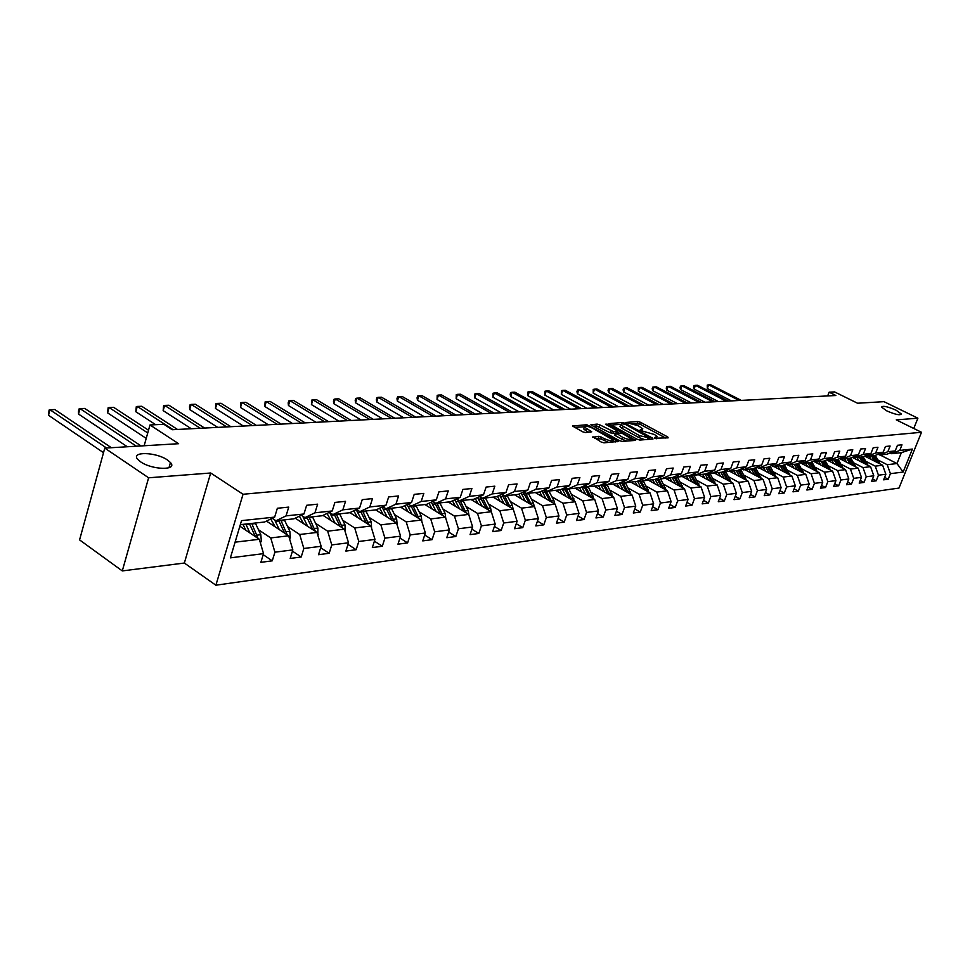 <?xml version="1.0" encoding="UTF-8"?>
<svg xmlns="http://www.w3.org/2000/svg" width="970" height="970" viewBox="0 0 970 970"><rect width="100%" height="100%" fill="white"/><g stroke="black" fill="none" stroke-linecap="round" stroke-linejoin="round"><path stroke-width="1.45" d="M654.786 438.222L668.172 437.846L667.712 436.936L640.382 422.253L637.799 421.513L625.88 422.459L638.114 425.684L642.807 428.837L640.224 429.88L640.527 430.51L654.568 434.548L657.029 436.524L654.483 437.579L654.786 438.222M167.483 460.01C156.037 451.874 130.089 451.28 137.849 459.477L140.638 461.841C152.181 470.098 178.104 470.571 170.453 462.532L167.483 460.01M896.086 410.201C887.611 406.539 882.761 405.508 881.536 407.097L886.713 410.843C895.201 414.529 900.075 415.572 901.312 413.996L896.086 410.201M592.925 436.73L601.218 442.053L603.983 442.841L618.181 441.435L586.838 424.751L572.458 425.988L582.618 431.783L585.371 432.559L591.736 431.808L584.376 427.055C584.886 425.624 587.638 426.012 592.634 428.219L613.004 439.943C612.494 441.374 609.73 440.986 604.734 438.767L598.902 436.294L592.731 437.288M913.764 428.473L917.899 418.191L883.985 401.665L857.553 403.229L834.564 391.916L829.132 392.183L835.873 395.505L172.236 429.722L163.906 424.302L149.986 424.969L144.154 445.751M148.616 477.798L122.293 570.918L184.361 563.036L210.684 472.996L148.616 477.798L104.772 448.104L178.625 443.702L149.986 424.969M210.684 472.996L243.046 494.263L921.5 432.28L898.984 488.068L215.886 585.213L243.046 494.263M917.899 418.191L896.256 419.877L921.5 432.28M637.193 439.289L639.861 440.053L652.992 439.022L652.543 438.113L625.056 423.235L622.425 422.496L608.796 423.647L637.193 439.289M635.641 440.38L622.17 441.423L619.442 440.659L590.863 424.799L597.108 424.096L599.787 424.86L613.67 431.735L617.854 431.153L605.474 424.217L607.074 424.108L635.641 440.38M122.293 570.918L79.576 539.902L104.772 448.104M263.209 554.694L272.267 560.83L274.922 552.185L292.843 549.893L290.188 558.453L301.197 556.998L303.84 548.486L321.143 546.28L318.512 554.707L329.145 553.3L331.776 544.922L348.509 542.788L345.878 551.081L356.16 549.711L358.791 541.478L374.978 539.417L372.347 547.565L382.301 546.255L384.92 538.144L400.586 536.155L397.967 544.182L407.594 542.897L410.213 534.919L425.369 532.991L422.762 540.896L432.087 539.659L434.693 531.803L449.377 529.923L446.782 537.707L455.827 536.507L458.422 528.771L472.645 526.952L470.062 534.628L478.828 533.464L481.411 525.837L495.209 524.079L492.639 531.633L501.138 530.505L503.709 523L517.095 521.29L514.536 528.735L522.781 527.644L525.34 520.235L538.338 518.574L535.792 525.922L543.794 524.855L546.34 517.556L558.962 515.955L556.428 523.182L564.2 522.151L566.735 514.961L578.993 513.397L576.471 520.526L584.025 519.532L586.535 512.427L598.454 510.911L595.944 517.944L603.291 516.974L605.789 509.977L617.369 508.498L614.883 515.434L622.025 514.488L624.51 507.589L635.774 506.146L633.289 512.997L640.236 512.075L642.722 505.261L653.671 503.866L651.21 510.62L657.975 509.723L660.437 503.006L671.094 501.648L668.645 508.316L675.229 507.443L677.678 500.811L688.057 499.477L685.62 506.061L692.034 505.212L694.471 498.665L704.584 497.38L702.159 503.879L708.403 503.042L710.828 496.579L720.674 495.318L718.273 501.745L724.36 500.932L726.76 494.542L736.363 493.318L733.975 499.659L739.904 498.871L742.293 492.566L751.653 491.366L749.276 497.634L755.06 496.87L757.437 490.638L766.579 489.462L764.214 495.658L769.853 494.906L772.217 488.747L781.129 487.607L778.777 493.718L784.281 492.99L786.621 486.916L795.327 485.8L792.987 491.838L798.359 491.123L800.686 485.121L809.186 484.03L806.858 490.008L812.108 489.304L814.424 483.363L822.718 482.308L820.402 488.213L825.531 487.534L827.834 481.653L835.934 480.623L833.642 486.455L838.638 485.788L840.929 479.98L848.835 478.974L846.567 484.745L851.454 484.091L853.721 478.355L861.457 477.361L859.19 483.072L863.979 482.429L866.234 476.755L873.788 475.797L871.545 481.435L876.213 480.817L878.456 475.191L885.852 474.257L883.609 479.835L888.18 479.228L890.411 473.675L903.143 472.05L912.406 449.074L901.372 452.65L891.612 453.705L890.133 452.966M272.267 560.83L260.869 562.345L263.525 553.627L230.387 557.859L241.542 520.635L274.656 517.107L277.359 508.268L288.733 507.104L286.053 515.882L303.95 513.979L306.629 505.297L317.626 504.17L314.947 512.803L332.225 510.96L334.905 502.424L345.526 501.344L342.846 509.832L359.567 508.05L362.234 499.647L372.492 498.604L369.825 506.946L385.987 505.224L388.655 496.955L398.573 495.949L395.918 504.17L411.547 502.496L414.202 494.361L423.817 493.39L421.162 501.478L436.294 499.865L438.937 491.851L448.249 490.905L445.606 498.871L460.265 497.307L462.896 489.426L471.905 488.504L469.286 496.337L483.484 494.833L486.103 487.061L494.833 486.176L492.226 493.9L506 492.42L508.607 484.782L517.071 483.921L514.476 491.523L527.825 490.092L530.42 482.563L538.641 481.726L536.058 489.219L549.02 487.837L551.591 480.405L559.569 479.604L556.998 486.988L569.584 485.643L572.142 478.319L579.89 477.531L577.332 484.818L589.554 483.509L592.112 476.294L599.63 475.53L597.083 482.708L608.966 481.447L611.5 474.33L618.812 473.578L616.277 480.659L627.82 479.435L630.342 472.414L637.46 471.687L634.938 478.671L646.165 477.47L648.675 470.547L655.587 469.844L653.089 476.731L664.001 475.567L666.499 468.74L673.228 468.049L670.743 474.851L681.364 473.724L683.85 466.982L690.397 466.315L687.924 473.02L698.267 471.917L700.74 465.26L707.106 464.618L704.656 471.238L714.732 470.159L717.182 463.587L723.39 462.957L720.94 469.492L730.762 468.449L733.199 461.962L739.249 461.344L736.824 467.807L746.391 466.788L748.804 460.374L754.708 459.78L752.296 466.158L761.62 465.163L764.02 458.834L769.78 458.252L767.379 464.545L776.473 463.575L778.861 457.331L784.475 456.761L782.087 462.981L790.962 462.035L793.339 455.851L798.807 455.294L796.443 461.441L805.1 460.52L807.452 454.421L812.799 453.875L810.447 459.95L818.898 459.053L821.238 453.026L826.452 452.493L824.112 458.495L832.369 457.61L834.697 451.656L839.79 451.135L837.462 457.064L845.525 456.215L847.828 450.322L852.8 449.813L850.496 455.682L858.365 454.833L860.669 449.013L865.531 448.528L863.227 454.324L870.927 453.499L873.206 447.74L877.959 447.255L875.68 452.99L883.197 452.19L885.464 446.491L890.108 446.03L887.841 451.693L895.201 450.917L897.456 445.278L901.991 444.818L899.736 450.432L912.406 449.074M266.471 521.096L288.672 535.804L270.739 537.926L258.481 529.741M272.218 518.295L275.977 520.781L293.91 518.829L303.95 513.979M270.739 537.926L274.922 552.185M288.672 535.804L292.843 549.893M286.053 515.882L275.977 520.781M295.219 518.198L317.02 532.433L299.694 534.494L287.532 526.492M301.282 515.264L304.919 517.628L322.234 515.737L332.225 510.96M299.694 534.494L303.84 548.486M317.02 532.433L321.143 546.28M314.947 512.803L304.919 517.628M322.998 515.373L344.423 529.183L327.666 531.172L315.614 523.339M329.376 512.33L332.88 514.585L349.612 512.754L359.567 508.05M327.666 531.172L331.776 544.922M344.423 529.183L348.509 542.788M342.846 509.832L332.88 514.585M349.867 512.633L370.916 526.031L354.717 527.959L342.774 520.296M356.511 509.492L359.906 511.639L376.093 509.868L385.987 505.224M354.717 527.959L358.791 541.478M370.916 526.031L374.978 539.417M369.825 506.946L359.906 511.639M375.754 509.905L396.548 522.988L380.87 524.855L369.036 517.349M382.774 506.74L386.048 508.789L401.713 507.08L411.547 502.496M380.87 524.855L384.92 538.144M396.548 522.988L400.586 536.155M395.918 504.17L386.048 508.789M400.707 507.189L421.368 520.041L406.187 521.848L394.463 514.5M408.176 504.073L411.353 506.025L426.521 504.376L436.294 499.865M406.187 521.848L410.213 534.919M421.368 520.041L425.369 532.991M421.162 501.478L411.353 506.025M424.872 504.558L445.412 517.18L430.704 518.926L419.088 511.736M432.778 501.49L435.845 503.357L450.541 501.757L460.265 497.307M430.704 518.926L434.693 531.803M445.412 517.18L449.377 529.923M445.606 498.871L435.845 503.357M448.31 501.999L468.716 514.415L454.469 516.113L442.938 509.056M456.615 498.98L459.586 500.775L473.821 499.223L483.484 494.833M454.469 516.113L458.422 528.771M468.716 514.415L472.645 526.952M469.286 496.337L459.586 500.775M471.044 499.526L491.317 511.736L477.495 513.372L466.073 506.461M479.701 496.543L482.587 498.265L496.385 496.761L506 492.42M477.495 513.372L481.411 525.837M491.317 511.736L495.209 524.079M492.226 493.9L482.587 498.265M493.087 497.125L513.227 509.129L499.817 510.717L488.504 503.939M502.096 494.191L504.885 495.84L518.283 494.385L527.825 490.092M499.817 510.717L503.709 523M513.227 509.129L517.095 521.29M514.476 491.523L504.885 495.84M514.5 494.797L534.506 506.607L521.484 508.147L510.268 501.49M523.824 491.899L526.528 493.487L539.526 492.069L549.02 487.837M521.484 508.147L525.34 520.235M534.506 506.607L538.338 518.574M536.058 489.219L526.528 493.487M535.294 492.53L555.155 504.145L542.521 505.649L531.402 499.113M544.91 489.668L547.541 491.196L560.163 489.814L569.584 485.643M542.521 505.649L546.34 517.556M555.155 504.145L558.962 515.955M556.998 486.988L547.541 491.196M555.483 490.323L575.21 501.769L562.939 503.224L551.918 496.798M565.389 487.498L567.935 488.977L580.193 487.631L589.554 483.509M562.939 503.224L566.735 514.961M575.21 501.769L578.993 513.397M577.332 484.818L567.935 488.977M575.125 488.189L594.707 499.453L582.776 500.872L571.863 494.554M585.274 485.4L587.747 486.819L599.666 485.521L608.966 481.447M582.776 500.872L586.535 512.427M594.707 499.453L598.454 510.911M597.083 482.708L587.747 486.819M594.21 486.115L613.658 497.198L602.067 498.58L591.239 492.372M604.601 483.351L607.002 484.721L618.581 483.46L627.82 479.435M602.067 498.58L605.789 509.977M613.658 497.198L617.369 508.498M616.277 480.659L607.002 484.721M612.773 484.091L632.101 495.015L620.812 496.349L610.094 490.25M623.395 481.362L625.723 482.672L636.987 481.447L646.165 477.47M620.812 496.349L624.51 507.589M632.101 495.015L635.774 506.146M634.938 478.671L625.723 482.672M630.852 482.114L650.033 492.881L639.048 494.179L628.414 488.189M641.667 479.422L643.934 480.696L654.895 479.495L664.001 475.567M639.048 494.179L642.722 505.261M650.033 492.881L653.671 503.866M653.089 476.731L643.934 480.696M648.433 480.198L667.481 490.808L656.799 492.081L646.262 486.176M659.442 477.543L661.649 478.768L672.319 477.604L681.364 473.724M656.799 492.081L660.437 503.006M667.481 490.808L671.094 501.648M670.743 474.851L661.649 478.768M665.565 478.331L684.468 488.783L674.065 490.02L663.625 484.224M683.122 488.043L676.757 475.712L678.903 476.888L689.282 475.749L698.267 471.917M674.065 490.02L677.678 500.811M684.468 488.783L688.057 499.477M687.924 473.02L678.903 476.888M682.249 476.525L701.019 486.819L690.895 488.031L680.54 482.32M693.598 473.918L695.696 475.058L705.808 473.954L714.732 470.159M690.895 488.031L694.471 498.665M701.019 486.819L704.584 497.38M704.656 471.238L695.696 475.058M698.509 474.742L717.145 484.903L707.275 486.079L697.006 480.465M710.004 472.172L712.053 473.275L721.898 472.196L730.762 468.449M707.275 486.079L710.828 496.579M717.145 484.903L720.674 495.318M720.94 469.492L712.053 473.275M714.356 473.02L732.859 483.036L723.244 484.188L713.059 478.646M725.996 470.462L727.985 471.541L737.588 470.486L746.391 466.788M723.244 484.188L726.76 494.542M732.859 483.036L736.363 493.318M736.824 467.807L727.985 471.541M729.816 471.335L748.185 481.217L738.801 482.332L728.712 476.888M741.577 468.813L743.517 469.844L752.878 468.825L761.62 465.163M738.801 482.332L742.293 492.566M748.185 481.217L751.653 491.366M752.296 466.158L743.517 469.844M744.887 469.698L763.123 479.447L753.981 480.538L743.978 475.167M756.77 467.188L758.661 468.195L767.791 467.2L776.473 463.575M753.981 480.538L757.437 490.638M763.123 479.447L766.579 489.462M767.379 464.545L758.661 468.195M759.595 468.098L777.71 477.713L768.773 478.78L758.867 473.481M771.599 465.612L773.429 466.582L782.341 465.612L790.962 462.035M768.773 478.78L772.217 488.747M777.71 477.713L781.129 487.607M782.087 462.981L773.429 466.582M773.951 466.534L791.932 476.027L783.214 477.058L773.381 471.844M786.052 464.072L787.846 465.018L796.54 464.072L805.1 460.52M783.214 477.058L786.621 486.916M791.932 476.027L795.327 485.8M796.443 461.441L787.846 465.018M787.967 465.006L805.815 474.378L797.316 475.385L787.567 470.244M800.165 462.569L801.911 463.478L810.399 462.557L818.898 459.053M797.316 475.385L800.686 485.121M805.815 474.378L809.186 484.03M810.447 459.95L801.911 463.478M799.983 462.641L819.383 472.766L811.065 473.748L801.402 468.68M813.927 461.102L815.637 461.987L823.93 461.089L832.369 457.61M811.065 473.748L814.424 483.363M819.383 472.766L822.718 482.308M824.112 458.495L815.637 461.987M813.515 461.271L832.624 471.19L824.512 472.16L814.921 467.164M827.374 459.659L829.047 460.532L837.146 459.647L845.525 456.215M824.512 472.16L827.834 481.653M832.624 471.19L835.934 480.623M837.462 457.064L829.047 460.532M826.731 459.925L845.561 469.65L837.631 470.595L828.125 465.673M840.517 458.264L842.142 459.101L850.047 458.24L858.365 454.833M837.631 470.595L840.929 479.98M845.561 469.65L848.835 478.974M850.496 455.682L842.142 459.101M839.644 458.616L858.195 468.158L850.46 469.068L841.026 464.206M853.345 456.894L854.934 457.707L862.669 456.87L870.927 453.499M850.46 469.068L853.721 478.355M858.195 468.158L861.457 477.361M863.227 454.324L854.934 457.707M852.266 457.331L870.563 466.679L862.985 467.588L853.636 462.787M865.883 455.548L867.447 456.349L875.001 455.524L883.197 452.19M862.985 467.588L866.234 476.755M870.563 466.679L873.788 475.797M875.68 452.99L867.447 456.349M864.61 456.07L882.639 465.248L875.243 466.133L865.955 461.393M878.141 454.239L879.669 455.015L887.053 454.202L895.201 450.917M875.243 466.133L878.456 475.191M882.639 465.248L885.852 474.257M887.841 451.693L879.669 455.015M880.045 454.966L896.995 463.539L887.223 464.703L878.02 460.035M887.223 464.703L890.411 473.675M901.372 452.65L896.995 463.539L903.143 472.05M899.736 450.432L891.612 453.705M184.361 563.036L215.886 585.213M829.132 392.183L827.677 395.93M235.092 542.169L259.342 539.284L239.869 526.213M274.656 517.107L264.58 522.018L240.33 524.661M259.342 539.284L263.525 553.627M884.591 477.385L888.18 479.228M872.539 478.925L876.213 480.817M860.22 480.489L863.979 482.429M847.61 482.09L851.454 484.091M834.709 483.727L838.638 485.788M821.505 485.412L825.531 487.534M807.974 487.122L812.108 489.304M794.127 488.88L798.359 491.123M779.941 490.674L784.281 492.99M765.415 492.517L769.853 494.906M750.513 494.397L755.06 496.87M735.236 496.325L739.904 498.871M719.558 498.301L724.36 500.932M703.48 500.326L708.403 503.042M686.978 502.399L692.034 505.212M670.04 504.533L675.229 507.443M652.64 506.716L657.975 509.723M634.756 508.947L640.236 512.075M616.386 511.251L622.025 514.488M597.484 513.615L603.291 516.974M578.059 516.04L584.025 519.532M558.053 518.526L564.2 522.151M537.465 521.084L543.794 524.855M516.258 523.715L522.781 527.644M494.409 526.431L501.138 530.505M471.893 529.208L478.828 533.464M448.661 532.069L455.827 536.507M424.702 535.028L432.087 539.659M399.955 538.059L407.594 542.897M374.408 541.187L382.301 546.255M348 544.412L356.16 549.711M320.694 547.735L329.145 553.3M292.443 551.154L301.197 556.998M656.423 438.743L656.751 437.288M642.213 431.032L642.54 429.601M665.687 438.04L639.739 424.072L632.598 423.623M620.521 424.411L610.991 425.03M650.518 439.216L649.512 438.67M649.609 437.955L625.165 424.242L621.697 423.817L620.594 424.775L639.521 435.663L649.609 437.955L649.112 439.325M620.218 425.842L619.939 426.63L622.316 428.546L622.97 426.691M644.711 439.665L638.854 437.531L622.316 428.546M593.07 426.194L596.441 425.975L597.108 424.096M615.392 433.445L610.312 432.85L596.441 425.975M617.538 432.038L618.763 432.705M630.67 439.204L633.168 440.562M622.691 437.373C627.59 439.543 630.306 439.943 630.827 438.573L622.328 433.408L615.829 432.911L622.691 437.373L622.012 439.264L626.887 441.059M630.209 440.792L630.573 439.264M614.895 434.851L615.55 435.724L616.217 433.845M622.012 439.264L615.55 435.724M608.82 442.465L600.976 438.974L594.719 438.464M612.409 442.187L612.749 440.671M583.976 428.207L583.71 428.946L585.662 430.534L586.329 428.631M588.887 432.317L585.662 430.534M584.292 426.764L574.664 427.382M615.356 441.956L612.894 440.598M880.129 463.975L875.292 455.403M874.576 461.15L871.496 455.9M871.254 459.453L869.205 456.155M879.644 462.811L878.189 462.981L873.885 455.645M741.25 400.38L710.731 384.787L708.646 384.86L707.3 388.509L731.441 400.889M872.964 455.742L876.795 462.278M707.3 388.509L707.239 385.102L708.646 384.86L739.188 400.489M868.114 465.43L863.179 456.652M862.451 462.532L859.347 457.222M859.105 460.823L857.031 457.476M866.149 464.424L861.784 456.955M728.276 401.059L697.576 385.284L695.441 385.357L694.096 389.043L718.37 401.568M860.839 457.064L864.719 463.696M694.096 389.043L693.501 387.078L694.047 385.599L695.441 385.357L726.166 401.156M855.819 466.922L850.787 457.937M850.047 463.963L846.907 458.58M846.677 462.229L844.579 458.834M853.83 465.903L849.405 458.313M715.023 401.738L684.141 385.793L681.959 385.866L680.613 389.588L705.032 402.247M848.435 458.41L852.363 465.151M680.613 389.588L680.019 387.6L680.564 386.108L681.959 385.866L712.877 401.847M843.233 468.462L838.128 459.246M837.352 465.418L834.188 459.962M833.957 463.66L831.848 460.216M841.22 467.419L836.734 459.683M701.48 402.429L670.415 386.303L668.184 386.387L666.827 390.158L691.392 402.95M835.752 459.792L839.729 466.643M666.827 390.158L666.245 388.133L666.79 386.63L668.184 386.387L699.285 402.55M830.368 470.026L825.155 460.58M824.367 466.897L821.178 461.38M820.947 465.127L818.813 461.647M828.319 468.959L823.785 461.102M687.645 403.144L656.387 386.836L654.107 386.921L652.749 390.728L677.46 403.678M822.778 461.211L826.792 468.17M652.749 390.728L652.179 388.691L652.725 387.163L654.107 386.921L685.39 403.265M817.201 471.626L811.89 461.938M811.065 468.425L807.852 462.836M807.622 466.631L805.476 463.09M815.115 470.535L810.508 462.508M673.495 403.872L642.055 387.382L639.727 387.466L638.357 391.31L663.213 404.405M809.489 462.654L813.563 469.722M638.357 391.31L638.333 387.709L639.727 387.466L671.191 403.993M803.718 473.275L798.298 463.333M797.461 469.989L794.224 464.315M793.993 468.17L791.823 464.582M801.608 472.16L796.891 463.927M659.03 404.623L627.396 387.927L625.019 388.024L623.637 391.904L648.651 405.157M795.897 464.133L800.007 471.323M623.637 391.904L623.079 389.819L623.637 388.267L625.019 388.024L656.678 404.745M789.907 474.961L784.39 464.763M783.53 471.59L780.256 465.842M780.038 469.735L777.843 466.109M787.761 473.821L782.948 465.357M644.226 405.387L612.409 388.497L609.972 388.594L608.59 392.523L633.749 405.921M781.978 465.661L786.136 472.96M608.59 392.523L608.044 390.413L608.602 388.837L609.972 388.594L641.825 405.508M775.77 476.682L770.144 466.218M769.259 473.227L765.948 467.394M765.73 471.347L763.523 467.661M773.587 475.53L768.664 466.837M629.081 406.163L597.083 389.079L594.586 389.176L593.203 393.141L618.508 406.709M767.706 467.213L771.926 474.645M593.203 393.141L593.216 389.419L594.586 389.176L626.632 406.297M761.28 478.452L755.533 467.71M754.624 474.9L751.289 468.995M751.083 473.008L748.852 469.262M759.061 477.276L754.029 468.34M613.598 406.963L581.394 389.673L578.847 389.77L577.453 393.784L602.904 407.521M753.072 468.752L757.364 476.367M577.453 393.784L576.932 391.625L577.489 390.025L578.847 389.77L611.076 407.097M746.427 480.271L740.571 469.237M739.637 476.622L736.279 470.632M736.06 474.694L733.817 470.899M744.172 479.059L739.031 469.88M597.738 407.788L565.352 390.279L562.745 390.376L561.339 394.438L586.935 408.334M738.037 470.304L742.45 478.137M561.339 394.438L561.387 390.631L562.745 390.376L595.156 407.921M731.198 482.138L725.22 470.802M724.263 478.38L720.868 472.317M720.674 476.44L718.394 472.584M728.906 480.902L723.644 471.456M581.491 408.625L548.923 390.898L546.255 390.995L544.849 395.105L570.59 409.182M722.638 471.893L727.148 479.944M544.849 395.105L544.897 391.249L546.255 390.995L578.86 408.758M715.581 484.054L709.482 472.39M708.5 480.198L705.081 474.027M704.875 478.222L702.583 474.306M713.253 482.781L707.87 473.081M564.867 409.473L532.106 391.528L529.365 391.637L527.959 395.796L553.846 410.043M706.839 473.518L711.459 481.811M527.959 395.796L528.019 391.892L529.365 391.637L562.163 409.619M699.564 486.018L693.332 474.027M692.325 482.054L688.87 475.797M688.676 480.053L686.36 476.076M697.2 484.721L691.683 474.73M547.82 410.358L514.876 392.183L512.075 392.28L510.656 396.5L536.701 410.928M690.628 475.179L695.369 483.715M510.656 396.5L510.171 394.232L510.741 392.547L512.075 392.28L545.055 410.504M675.726 483.957L672.246 477.604M672.052 481.92L669.712 477.883M680.722 486.71L675.071 476.428M530.36 411.256L497.222 392.85L494.361 392.959L492.93 397.215L519.12 411.838M673.992 476.888L678.854 485.679M492.93 397.215L493.027 393.226L494.361 392.959L527.522 411.401M666.245 490.117L660.073 477.883M658.691 485.909L655.126 479.398M654.993 483.848L652.628 479.75M663.795 488.759L658.012 478.161M512.463 412.177L479.144 393.529L476.197 393.638L474.766 397.955L501.102 412.759M656.908 478.634L661.892 487.692M474.766 397.955L474.888 393.905L476.197 393.638L509.553 412.323M648.906 492.251L642.928 480.126M641.194 487.922L637.545 481.217M637.46 485.837L635.071 481.653M646.42 490.856L640.491 479.932M494.106 413.123L460.604 394.232L457.585 394.341L456.155 398.718L482.623 413.717M639.363 480.429L644.48 489.765M456.155 398.718L456.276 394.62L457.585 394.341L491.123 413.281M631.106 494.445L625.298 482.429M623.213 489.983L619.466 483.072M619.454 487.861L617.041 483.618M628.572 493.015L622.497 481.75M475.276 414.093L441.58 394.948L438.488 395.069L437.058 399.495L463.672 414.699M621.334 482.26L626.596 491.899M437.058 399.495L437.203 395.336L438.488 395.069L472.208 414.251M612.81 496.713L607.111 484.709M604.734 492.105L600.891 484.976M600.951 489.959L598.514 485.643M610.227 495.246L603.995 483.618M455.961 415.087L422.083 395.687L418.907 395.808L417.476 400.283L444.236 415.693M602.807 484.139L608.214 494.094M417.476 400.283L417.051 397.87L417.633 396.075L418.907 395.808L452.808 415.257M593.992 499.041L588.244 486.758M585.747 494.3L581.794 486.928M581.939 492.105L579.466 487.716M591.373 497.525L584.971 485.533M436.124 416.118L402.077 396.439L398.815 396.56L397.373 401.107L424.278 416.724M583.746 486.067L589.323 496.349M397.373 401.107L396.972 398.658L397.554 396.839L398.815 396.56L432.899 416.275M574.64 501.429L568.844 488.868M566.201 496.543L562.151 488.941M562.37 494.324L559.884 489.85M571.973 499.889L565.425 487.522M415.766 417.161L381.537 397.215L378.191 397.336L376.736 401.944L403.775 417.779M564.152 488.043L569.887 498.677M376.736 401.944L376.36 399.458L376.942 397.627L378.191 397.336L412.444 417.33M554.731 503.903L553.943 500.641L548.899 491.05M546.098 498.847L541.927 491.002M542.242 496.591L539.696 491.996M552.015 502.314L545.698 490.129M394.851 418.24L360.44 398.015L357.008 398.137L355.553 402.805L382.738 418.87M543.988 490.08L549.893 501.066M355.553 402.805L355.202 400.283L355.784 398.428L357.008 398.137L391.443 418.422M534.24 506.449L533.439 503.03L528.359 493.281M525.413 501.235L521.108 493.112M521.52 498.944L518.853 494.13M531.475 504.812L525.364 492.796M373.353 419.355L338.785 398.828L335.256 398.961L333.801 403.69L361.107 419.986M523.23 492.166L529.317 503.539M333.801 403.69L333.462 401.131L334.044 399.252L335.256 398.961L369.861 419.525M513.142 509.08L512.342 505.479L507.213 495.585M504.097 503.685L499.671 495.282M500.18 501.357L497.392 496.313M510.317 507.395L504.412 495.561M351.261 420.483L316.523 399.676L312.898 399.81L311.431 404.599L338.87 421.125M501.842 494.3L508.122 506.085M311.431 404.599L311.697 400.101L312.898 399.81L347.66 420.677M491.39 511.978L490.59 508.001L485.424 497.962M482.151 506.219L477.579 497.513M478.21 503.842L475.276 498.568M488.528 510.05L482.733 498.253M328.551 421.659L293.643 400.537L289.909 400.671L288.454 405.533L316.014 422.302M479.944 496.688L486.285 508.704M288.454 405.533L288.163 402.902L288.745 400.962L289.909 400.671L324.841 421.853M468.946 515.131L468.183 510.608L462.981 500.411M459.513 508.813L454.809 499.805M455.548 506.413L452.481 500.872M466.061 512.803L460.204 500.714M305.174 422.859L270.109 401.422L266.277 401.568L264.81 406.491L292.503 423.514M457.695 499.635L463.781 511.42M264.81 406.491L265.125 401.859L266.277 401.568L301.367 423.065M445.776 518.332L445.084 513.3L439.846 502.921M436.185 511.505L431.323 502.157M432.196 509.056L428.97 503.248M442.902 515.64L436.973 503.236M281.13 424.108L245.907 402.332L241.966 402.489L240.499 407.473L268.302 424.763M434.73 502.678L440.586 514.209M240.499 407.473L240.839 402.78L241.966 402.489L277.202 424.302M421.853 521.605L421.247 516.064L415.972 505.528M412.104 514.282L407.085 504.582M408.091 511.784L404.696 505.685M419.004 518.562L413.014 505.855M256.359 425.381L221.002 403.277L216.94 403.435L215.473 408.491L243.397 426.048M411.013 505.819L416.639 517.095M215.473 408.491L215.837 403.726L216.94 403.435L252.333 425.587M397.154 524.94L396.657 518.926L391.334 508.207M387.26 517.143L382.059 507.067M383.223 514.609L379.646 508.207M394.341 521.593L388.279 508.547M230.86 426.691L195.358 404.247L191.175 404.405L189.696 409.546L217.729 427.37M386.351 508.753L391.928 520.078M189.696 409.546L189.514 406.757L190.108 404.708L191.175 404.405L226.701 426.909M371.583 528.25L371.255 521.872L365.896 510.984M361.604 520.102L356.208 509.638M357.542 517.519L353.771 510.79M368.867 524.734L362.744 511.323M204.573 428.049L168.938 405.242L164.633 405.411L163.154 410.625L191.296 428.74M360.743 511.542L366.405 523.169M163.154 410.625L163.59 405.715L164.633 405.411L200.293 428.267M345.174 531.681L345.017 524.915L339.621 513.845M335.087 523.169L329.667 512.524M331 520.526L327.023 513.445M342.543 527.971L336.36 514.197M177.486 429.443L141.717 406.272L137.279 406.442L135.812 411.729L155.697 424.702M334.298 514.427L340.046 526.358M135.812 411.729L136.273 406.745L137.279 406.442L173.06 429.674M317.857 535.234L317.893 528.068L312.461 516.804M307.672 526.334L302.652 516.149M303.561 523.642L299.366 516.186M315.335 531.33L309.09 517.168M148.507 430.219L113.66 407.327L109.076 407.509L107.609 412.88L146.215 438.391M306.956 517.398L312.789 529.668M107.609 412.88L108.106 407.812L109.076 407.509L147.743 432.947M289.594 538.92L290.382 537.756L289.836 531.33L284.38 519.859M279.324 529.608L274.656 519.908M275.189 526.868L270.739 519.011M287.193 534.822L280.888 520.247M141.074 445.945L84.705 408.418L79.989 408.6L78.522 414.057L127.325 446.758M278.681 520.478L284.586 533.088M78.522 414.057L78.473 411.098L79.067 408.916L79.989 408.6L136.382 446.224M260.348 542.739L261.354 541.236L260.809 534.7L255.316 523.024M249.981 533.003L245.786 524.067M245.822 530.214L242.949 524.382M258.068 538.435L251.703 523.424M111.368 447.716L54.841 409.546L49.967 409.74L48.5 415.281L103.511 452.675M249.411 523.667L255.401 536.64M48.5 415.281L49.082 410.055L49.967 409.74L106.518 447.995M655.587 438.561L655.987 437.458M641.352 430.85L641.74 429.771M637.144 423.332L637.799 421.513M639.739 424.072L640.382 422.253M667.36 437.906L667.712 436.936M621.964 423.805L622.425 422.496M624.765 424.048L625.056 423.235M652.192 439.095L652.543 438.113M638.854 437.531L639.521 435.663M647.511 439.458L648.009 438.076M599.133 426.727L599.787 424.86M610.312 432.85L610.979 430.971M613.004 433.614L613.67 431.735M617.017 432.826L617.502 431.468M606.784 424.933L607.074 424.108M634.865 440.441L635.217 439.446M598.235 438.21L598.902 436.294M600.976 438.974L601.642 437.07M604.055 440.671L604.734 438.767M590.657 432.196L590.997 431.213M586.341 426.194L586.838 424.751M589.105 426.776L589.554 425.515M617.065 441.823L617.417 440.816M874.091 455.985L875.546 455.827M871.703 456.239L873.17 456.082M861.99 457.306L863.482 457.149M859.553 457.573L861.045 457.403M866.113 464.375L867.604 464.206M849.611 458.652L851.139 458.495M847.113 458.931L848.653 458.761M853.77 465.818L855.297 465.636M836.952 460.047L838.504 459.877M834.406 460.326L835.97 460.144M841.148 467.285L842.7 467.103M824.003 461.453L825.591 461.283M821.384 461.744L822.984 461.562M828.222 468.777L829.811 468.595M810.738 462.908L812.375 462.726M808.071 463.199L809.707 463.017M814.994 470.317L816.631 470.123M797.17 464.387L798.843 464.206M794.43 464.691L796.115 464.509M801.462 471.893L803.124 471.699M783.275 465.903L784.985 465.721M780.474 466.218L782.196 466.024M787.591 473.505L789.301 473.299M769.04 467.467L770.798 467.273M766.167 467.77L767.937 467.588M773.393 475.154L775.139 474.948M754.454 469.056L756.248 468.862M751.52 469.383L753.326 469.177M758.843 476.84L760.638 476.634M739.516 470.692L741.347 470.486M736.497 471.02L738.352 470.814M743.929 478.574L745.772 478.355M724.19 472.366L726.069 472.16M721.098 472.705L722.989 472.499M728.64 480.344L730.531 480.126M708.476 474.075L710.404 473.869M705.299 474.427L707.251 474.221M712.962 482.175L714.89 481.945M692.35 475.846L694.338 475.627M689.1 476.197L691.101 475.979M696.884 484.042L698.861 483.812M675.811 477.652L677.848 477.422M672.477 478.016L674.526 477.786M680.37 485.958L682.407 485.727M658.836 479.507L660.922 479.277M655.405 479.883L657.502 479.653M663.431 487.922L665.517 487.68M641.388 481.411L643.546 481.181M637.872 481.799L640.03 481.556M646.02 489.947L648.166 489.704M623.48 483.363L625.686 483.133M619.866 483.763L622.085 483.521M628.148 492.02L630.354 491.766M605.074 485.376L607.341 485.133M601.351 485.788L603.631 485.533M609.778 494.154L612.034 493.9M586.147 487.449L588.487 487.195M582.327 487.861L584.667 487.607M590.888 496.349L593.216 496.082M566.686 489.571L569.087 489.316M562.758 490.008L565.17 489.741M571.463 498.616L573.852 498.337M546.668 491.766L549.141 491.499M542.618 492.202L545.104 491.935M551.481 500.932L553.943 500.641M526.055 494.021L528.601 493.742M521.896 494.47L524.443 494.191M530.905 503.321L533.439 503.03M504.837 496.337L507.455 496.046M500.544 496.798L503.175 496.519M509.723 505.782L512.342 505.479M482.975 498.725L485.679 498.422M478.562 499.211L481.278 498.907M487.898 508.316L490.59 508.001M460.459 501.187L463.236 500.884M455.9 501.684L458.689 501.381M465.406 510.935L468.183 510.608M437.228 503.721L440.089 503.406M432.523 504.23L435.409 503.915M442.223 513.627L445.084 513.3M413.268 506.34L416.227 506.013M408.418 506.873L411.389 506.546M418.3 516.404L421.247 516.064M388.533 509.044L391.589 508.704M383.526 509.589L386.606 509.25M393.602 519.277L396.657 518.926M362.998 511.833L366.163 511.493M357.833 512.403L361.01 512.051M368.103 522.236L371.255 521.872M365.435 522.551L366.114 522.466M336.626 514.718L339.888 514.355M331.279 515.3L334.553 514.937M341.755 525.303L345.017 524.915M338.906 525.631L339.694 525.534M317.663 534.591L318.342 534.506M309.357 517.701L312.728 517.325M303.828 518.295L307.223 517.932M314.522 528.456L317.893 528.068M311.479 528.82L312.388 528.711M289.327 537.998L290.297 537.877M281.154 520.781L284.634 520.393M275.431 521.399L278.948 521.023M286.356 531.73L289.836 531.33M283.107 532.118L284.149 531.996M259.984 541.515L261.269 541.369M251.97 523.97L255.583 523.57M246.053 524.612L249.678 524.212M257.208 535.125L260.809 534.7M253.74 535.525L254.928 535.391M168.962 467.77L170.453 462.532M649.282 439.313L649.779 437.906M619.939 426.63L620.594 424.775M617.259 432.814L617.757 431.407M614.81 435.118L615.477 433.238M583.71 428.946L584.376 427.055"/></g></svg>
